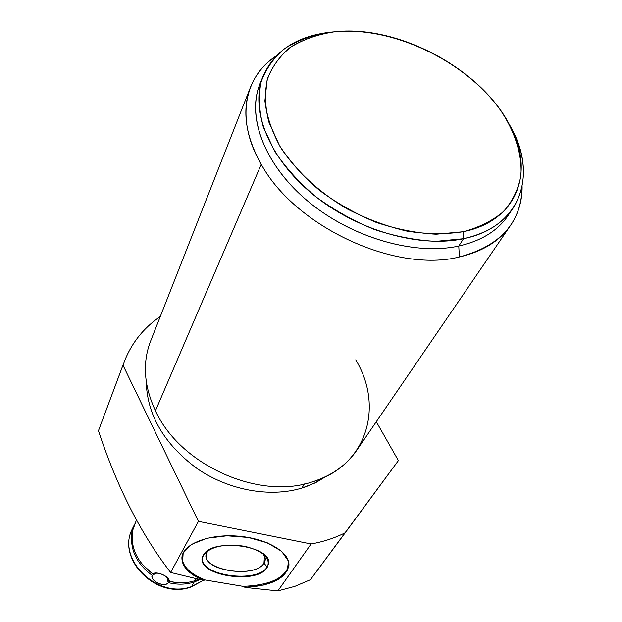 <?xml version="1.0" encoding="UTF-8"?>
<svg xmlns="http://www.w3.org/2000/svg" width="622" height="622" viewBox="0 0 622 622"><rect width="100%" height="100%" fill="white"/><g stroke="black" fill="none" stroke-linecap="round" stroke-linejoin="round"><path stroke-width="0.93" d="M294.844 586.359L310.401 579.727L345.241 532.759C334.846 538.007 323.463 541.739 311.093 543.97L277.863 590.9L294.844 586.359L277.863 590.9L245.122 587.417L277.863 590.9L311.093 543.97L198.441 521.36L311.093 543.97C323.463 541.739 334.846 538.007 345.241 532.759L398.391 460.599L310.401 579.727L294.844 586.359M205.26 579.984L243.109 586.359L245.122 587.417C271.48 585.784 286.081 578.421 288.942 565.336C289.992 552.103 266.372 538.209 237.542 536.102C208.728 533.824 183.062 543.978 181.927 557.219C181.585 566.323 188.73 574.036 203.363 580.365L205.26 579.984C189.928 573.803 182.168 566.067 181.982 556.768C182.168 566.067 189.928 573.803 205.26 579.984L243.109 586.359L245.122 587.417L263.806 584.999L278.594 579.261L287.302 570.918L288.445 561.106L281.579 551.255L267.499 542.905L248.271 537.447L226.96 535.799L207.025 538.248L191.662 544.328L183.163 553.005L182.588 562.871L189.749 572.442L203.363 580.365L205.26 579.984M98.463 430.712C116.874 486.777 140.93 534.034 170.622 572.465L203.363 580.365L170.622 572.465L198.441 521.36L170.622 572.465C140.93 534.034 116.874 486.777 98.463 430.712L122.977 365.192L198.441 521.36L122.977 365.192C130.107 344.891 142.539 328.665 160.282 316.52C142.928 328.393 130.643 344.191 123.42 363.917L98.463 430.712L123.42 363.917M288.958 564.706C285.428 577.97 270.15 585.185 243.109 586.359C270.15 585.185 285.428 577.97 288.958 564.706M267.118 567.536C271.114 558.292 263.681 551.209 244.819 546.303C224.55 543.457 210.757 546.38 203.441 555.096C191.436 573.787 256.272 586.181 267.118 567.536L268.587 563.4C271.806 545.533 211.387 537.719 203.441 555.096L202.36 558.377C199.149 576.252 257.516 584.369 267.118 567.536L267.149 566.976L267.118 567.536M376.294 421.693L398.391 460.599L376.294 421.693M301.818 488.083L314.561 483.146L325.92 476.522L316.271 482.299L305.589 486.855L301.818 488.083L304.5 483.947L301.818 488.083C269.956 497.771 228.632 490.299 196.894 468.413C163.92 443.82 147.033 414.788 146.232 381.309C147.033 414.788 163.92 443.82 196.894 468.413C228.632 490.299 269.956 497.771 301.818 488.083M155.453 410.761C179.867 464.712 258.138 500.127 311.793 482.042C258.138 500.127 179.867 464.712 155.453 410.761C144.172 386.542 142.376 363.8 150.05 342.535L249.982 88.511C241.919 111.089 245.674 136.366 261.256 164.332L155.453 410.761L261.256 164.332C295.116 226.719 395.6 273.315 459.394 256.964C483.574 251.311 501.037 240.185 511.782 223.586C518.732 212.545 522.185 200.237 522.122 186.654C521.485 222.497 500.578 245.931 459.394 256.964C395.6 273.315 295.116 226.719 261.256 164.332C235.481 120.551 243.661 77.05 275.989 56.081C263.705 64.338 255.036 75.145 249.982 88.511M511.782 223.586L357.642 448.975C347.395 464.603 332.117 475.628 311.793 482.042C366.801 466.22 384.287 406.889 355.73 359.819M261.722 79.896C245.558 112.372 262.095 161.868 305.666 199.335C349.113 236.842 413.552 256.007 458.764 246.048L459.394 256.964L458.764 246.048C483.216 240.411 500.438 229.005 510.437 211.814L509.084 214.061C498.844 230.054 482.066 240.714 458.764 246.048L463.522 238.7C486.94 233.413 503.766 222.769 514.005 206.768C528.179 181.881 526.336 153.937 508.493 122.954L511.121 127.627C537.983 175.505 520.303 227.255 463.522 238.7L463.133 231.726C518.079 220.841 535.371 170.926 509.34 124.509C480.192 68.195 396.673 24.079 333.874 31.877L330.22 32.297M336.37 31.629L330.282 32.157L336.37 31.629M333.874 31.877C391.806 25.525 466.259 61.049 501.138 111.167C515.288 132.618 522.317 155.01 520.902 175.731C518.414 189.111 512.66 200.999 503.657 211.387C492.849 220.616 479.337 227.395 463.133 231.726L436.185 234.214C416.631 233.157 396.595 229.199 376.061 222.334C355.792 213.906 336.922 203.231 319.436 190.316C303.264 176.423 289.976 161.557 279.566 145.719L268.805 121.982C264.894 106.346 264.49 91.784 267.608 78.279C272.63 65.722 280.576 55.148 291.446 46.557C303.707 39.272 317.858 34.381 333.874 31.877L330.881 32.243C315.23 35.104 301.483 40.298 289.65 47.832C279.224 56.641 271.705 67.363 267.102 80.005L264.894 100.857C266.613 115.91 271.798 131.351 280.452 147.181C295.761 170.716 319.172 192.447 347.418 209.046C366.894 219.053 386.798 226.424 407.13 231.166C427.151 234.237 445.818 234.424 463.133 231.726L463.522 238.7L435.929 241.352C415.916 240.356 395.374 236.391 374.32 229.471C353.514 220.934 334.1 210.088 316.077 196.941C299.369 182.782 285.576 167.59 274.699 151.364L263.285 127.005C258.985 110.903 258.27 95.858 261.131 81.863C265.944 68.793 273.758 57.714 284.565 48.617C296.818 40.842 311.023 35.477 327.188 32.538L333.874 31.877M330.282 32.157C296.227 36.231 273.703 51.198 262.702 77.05C250.013 110.312 269.163 158.579 312.967 194.453C356.686 230.342 419.337 248.271 463.522 238.7L458.764 246.048C414.781 255.704 352.542 237.969 309.157 202.267C265.687 166.595 246.74 118.475 259.428 85.23L262.702 77.05M202.383 558.159C199.996 575.918 257.663 583.638 267.149 566.976L268.603 563.073L267.149 566.976C257.555 583.817 199.203 575.7 202.407 557.817M267.149 566.976L263.977 563.182C254.351 579.945 196.373 568.803 207.212 552.056L204.055 554.163L207.212 552.056L208.689 550.128L207.212 552.056L206.232 555.042C203.363 571.05 255.487 578.289 263.977 563.182L267.149 566.976M263.58 554.21C265.703 557.312 265.827 560.298 263.977 563.182L265.267 559.52L263.58 554.21M264.436 555.633L263.977 563.182L264.436 555.633M131.856 531.958L131.592 532.199C131.048 531.678 132.261 528.708 135.223 523.281L132.564 528.389C131.265 531.74 131.11 532.805 132.089 531.592C129.477 548.783 136.14 563.353 152.087 575.303C150.757 581.64 163.99 587.58 168.492 582.674L167.699 581.002L176.314 582.557L167.699 581.002L168.453 579.634L169.238 581.306C178.226 583.498 186.81 583.288 194.981 580.668L196.078 578.794L194.981 580.668C186.81 583.288 178.226 583.498 169.238 581.306C170 576.664 156.503 570.592 152.81 573.919C136.832 561.954 130.146 547.36 132.766 530.154L136.21 520.676M154.645 573.017C160.274 573.01 164.97 575.039 168.733 579.105L169.238 581.306L168.453 579.634L168.212 580.357L166.626 576.928L168.212 580.357L167.699 581.002L168.492 582.674C177.457 584.859 186.025 584.641 194.188 582.029L191.537 586.569C157.871 599.546 116.586 559.248 132.082 529.431L132.579 528.35L132.082 529.431C116.586 559.248 157.871 599.546 191.537 586.569L194.188 582.029L199.934 579.642L194.188 582.029C186.025 584.641 177.457 584.859 168.492 582.674C164.97 587.837 149.933 581.088 152.087 575.303L153.821 574.767L142.508 564.652L153.821 574.767L152.087 575.303C136.14 563.353 129.477 548.783 132.089 531.592L132.525 531.46L132.089 531.592M152.81 573.919L154.544 573.383L153.821 574.767L154.062 573.997L157.203 572.994L152.81 573.919C136.832 561.954 130.146 547.36 132.766 530.154L136.498 519.969M194.981 580.668L198.511 579.331L194.981 580.668M203.254 580.342L191.537 586.569L203.254 580.342M191.078 586.966L191.537 586.569L191.078 586.966C157.374 599.833 116.524 560.018 132.082 529.431L132.548 528.42M514.005 206.768L509.084 214.061M509.34 124.509L511.121 127.627M330.881 32.243L327.188 32.538M191.133 586.943L203.34 580.365"/></g></svg>
